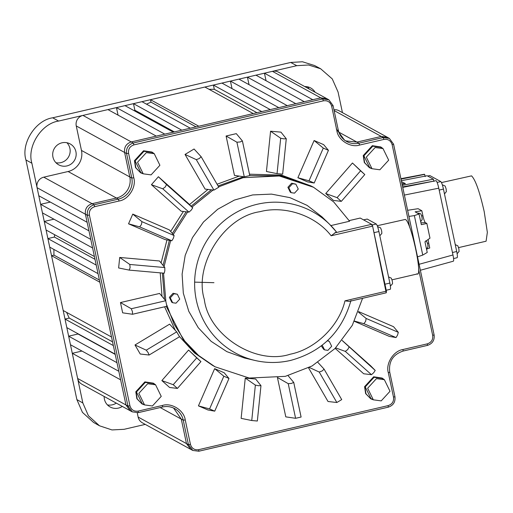 <?xml version="1.0" encoding="UTF-8"?>
<svg xmlns="http://www.w3.org/2000/svg" width="513" height="513" viewBox="0 0 513 513"><rect width="100%" height="100%" fill="white"/><g stroke="black" fill="none" stroke-linecap="round" stroke-linejoin="round"><path stroke-width="0.77" d="M349.212 301.42L386.212 292.814L349.212 301.42L344.96 300.849C339.157 325.986 315.29 349.257 290.223 354.207C255.884 365.538 208.637 335.406 204.309 299.412C193.651 264.894 224.245 216.659 259.937 211.702C284.638 205.078 315.687 215.575 331.129 235.775L336.393 231.882L329.609 224.322A80.503 78.97 -61.2 0 1 336.374 231.863M309.102 88.948A11.914 11.69 118.8 0 0 307.467 86.793M304.773 86.569A11.914 11.69 -61.2 0 1 315.11 92.244M107.422 404.892A11.914 11.69 118.8 0 0 116.278 403.109M122.293 406.405A11.914 11.69 -61.2 0 1 104.171 396.466M55.949 162.711A11.914 11.69 118.8 0 0 66.908 142.736M61.977 142.813A11.914 11.69 -61.2 0 1 76.046 155.952A11.914 11.69 -61.2 0 1 58.7 164.82A11.914 11.69 -61.2 0 1 61.977 142.813M107.948 109.59L156.285 136.112L164.795 134.13L116.457 107.608L82.946 115.406A8.824 8.657 118.8 0 0 76.257 125.942L81.464 150.431L129.802 176.953L124.595 152.464C123.999 147.148 126.224 143.634 131.283 141.928L82.946 115.406L58.623 121.062L52.679 117.804L290.704 62.451L302.471 61.772L314.591 65.542L320.651 68.768L332.257 78.906L338.061 92.013L342.447 112.629M372.04 168.745L369.405 167.7L364.628 162.685L363.57 155.766L372.656 145.859L380.787 146.962L383.083 148.623M380.787 146.962L372.323 145.673L363.242 155.58L364.301 162.499L369.405 167.7M143.262 173.843L140.626 172.798L135.849 167.783L134.791 160.864L143.877 150.957L152.002 152.06L154.298 153.727M152.002 152.06L143.544 150.777L134.457 160.684L135.515 167.604L140.626 172.798M144.602 404.949L141.96 403.904L137.189 398.883L136.125 391.97L145.211 382.063L153.342 383.166L155.638 384.827M153.342 383.166L144.884 381.877L135.798 391.785L136.856 398.704L141.96 403.904M373.381 399.845L370.745 398.806L365.968 393.785L364.91 386.866L373.996 376.959L382.121 378.068L384.417 379.729M382.121 378.068L373.663 376.779L364.576 386.687L365.634 393.606L370.745 398.806M164.609 306.8L175.247 330.282M179.505 336.618L194.542 352.989L212.818 365.57M379.864 169.784L371.983 168.706L366.32 157.132L375.131 147.52L383.019 148.59L388.681 160.171L379.864 169.784M383.019 148.59L380.614 147.269L372.727 146.199L363.916 155.811L369.578 167.392L371.983 168.713M151.085 174.882L143.198 173.811L137.542 162.23L146.352 152.618L154.24 153.688L159.902 165.269L151.085 174.882M154.24 153.688L151.835 152.374L143.948 151.297L135.137 160.909L140.793 172.49L143.198 173.811M152.425 405.982L144.538 404.911L138.876 393.336L147.693 383.724L155.574 384.795L161.236 396.376L152.425 405.982M155.574 384.795L153.169 383.474L145.288 382.403L136.471 392.015L142.133 403.596L144.538 404.911M381.204 400.884L373.317 399.813L367.654 388.232L376.471 378.62L384.359 379.697L390.021 391.272L381.204 400.884M384.359 379.697L381.954 378.376L374.067 377.305L365.25 386.917L370.912 398.492L373.317 399.813M362.569 298.329L352.303 325.345L335.027 348.507L312.103 365.968L285.369 376.337L249.222 378.049L215.005 366.776L198.557 355.445L184.706 341.004L174.003 324.036L166.866 305.216M165.827 300.99L163.519 273.14M164.07 266.645L170.637 240.559M173.247 234.518L187.623 211.978M191.965 207.098L213.087 190.015M218.602 186.873L243.149 177.69L279.296 175.985L313.514 187.251L333.694 201.923L349.584 221.231L330.866 225.585M214.081 366.276L197.614 354.977L183.808 340.67L166.257 306.421M164.474 299.291L162.377 273.044M163.038 265.368L169.373 240.34M172.349 233.453L186.148 211.798M191.105 206.226L211.318 189.81M218.07 185.956L243.566 176.741M402.333 185.373L433.376 179.172L433.902 181.39M400.922 178.736L424.661 174.388L400.999 179.114M424.661 174.388L425.187 176.613M459.007 251.447L458.904 248.895L457.852 245.836L455.255 244.624M446.297 191.65L446.195 189.098L445.143 186.033L442.321 184.808M458.584 247.612L486.093 241.213L487.35 232.351L484.201 211.619C479.649 191.625 475.436 179.71 471.543 175.869L441.469 182.577M327.339 340.805L329.282 341.376L331.674 346.269L327.948 350.341L324.607 349.885L322.183 345.223M321.311 345.909L323.709 349.391L324.607 349.885M294.533 193.138L291.198 192.683L288.8 187.784L292.532 183.718L295.866 184.167L298.258 189.066L294.533 193.138M295.866 184.167L291.628 183.224L287.896 187.29L290.294 192.189L291.198 192.683M176.01 303.189L172.669 302.734L170.278 297.835L174.01 293.769L177.344 294.225L179.736 299.117L176.01 303.189M177.344 294.225L173.105 293.276L169.373 297.341L171.772 302.24L172.669 302.734M416.851 273.814C423.36 278.873 411.093 221.141 405.289 219.442L377.241 225.726M194.632 282.137L213.953 282.689M145.262 424.392L124.14 429.304L111.962 429.932L99.503 425.796L93.533 422.423L82.439 412.369L76.873 399.595L25.939 159.966C20.821 143.377 35.525 120.189 52.679 117.804M141.973 101.677L190.31 128.199L198.813 126.224L150.476 99.695L124.96 105.633L173.298 132.155L181.801 130.174L133.463 103.652L134.861 110.224A158.876 155.849 118.8 0 0 134.117 110.654M221.917 83.08L270.255 109.602L278.758 107.627L230.42 81.105L221.917 83.08L204.905 87.037L253.242 113.559L261.752 111.584L213.414 85.062L214.319 89.313A158.876 155.849 118.8 0 0 209.131 89.358M255.936 75.167L304.273 101.696L312.783 99.714L264.445 73.192L238.93 79.124L287.267 105.652L295.77 103.671L247.433 77.149L249.029 84.671M290.704 62.451L296.764 65.677L264.445 73.192L266.042 80.714M81.464 150.431A17.654 17.314 -61.2 0 1 68.094 171.515L43.772 177.171A8.824 8.657 118.8 0 0 37.083 187.707L31.883 163.224C26.759 146.628 41.463 123.441 58.623 121.062M53.936 219.192L44.259 221.443L38.796 195.761L87.133 222.283L88.954 230.844L40.617 204.321L50.3 202.071M99.503 425.796L88.403 415.742L82.843 402.968L77.636 378.479A8.824 8.657 118.8 0 0 81.894 384.237L130.231 410.766L125.974 405.001L120.619 379.832L72.282 353.31L70.467 344.742L118.804 371.265L120.619 379.832M70.467 344.742L66.825 327.621L115.162 354.143L116.983 362.704L68.646 336.182L78.014 334.001L115.22 354.419M66.825 327.621L63.182 310.493L111.52 337.015L113.341 345.582L65.004 319.054L69.229 318.073L112.546 341.844M63.182 310.493L49.716 247.131L98.054 273.653L99.875 282.221L51.537 255.692L53.974 255.128L99.413 280.06M49.716 247.131L46.074 230.01L94.411 256.532L96.232 265.093L47.895 238.571L54.423 237.051L95.008 259.321M296.764 65.677L308.531 64.997L320.651 68.768M334.13 110.564L381.281 136.439L387.347 137.266L339.01 110.744A8.824 8.657 118.8 0 0 333.95 109.744M326.839 98.682L278.501 72.16A8.824 8.657 118.8 0 0 272.435 71.333L320.772 97.855L326.839 98.682L328.884 99.836L333.04 105.537L331.635 106.095L336.842 130.565C337.984 140.087 350.488 148.065 359.575 145.064L358.914 143.191A17.673 17.339 -61.2 0 1 346.634 141.466A17.673 17.339 -61.2 0 1 338.253 130.071M138.138 417.063A8.824 8.657 118.8 0 0 142.402 422.827L190.733 449.35L186.476 443.585L138.138 417.063L137.24 412.824M124.96 105.633L116.457 107.608L118.054 115.13M204.905 87.037L150.476 99.695L150.995 102.151A158.876 155.849 118.8 0 0 146.513 104.171M238.93 79.124L230.42 81.105L232.023 88.627M42.438 212.882L90.775 239.404L92.597 247.971L44.259 221.443L46.074 230.01M54.635 234.704A158.876 155.849 118.8 0 0 54.423 237.051M53.897 249.427A158.876 155.849 118.8 0 0 53.974 255.128M66.658 312.404A158.876 155.849 118.8 0 0 69.229 318.073M77.777 333.63A158.876 155.849 118.8 0 0 78.014 334.001M81.965 351.052L72.282 353.31L77.636 378.479L127.942 406.052L87.402 215.319C86.8 210.003 89.031 206.489 94.084 204.783L43.772 177.171M387.347 137.266L389.386 138.42L393.567 144.147L392.144 144.679L409.784 227.689M162.634 406.969A17.673 17.339 -61.2 0 1 174.587 408.56A17.673 17.339 -61.2 0 1 183.244 420.166L185.244 419.935C184.103 410.413 171.599 402.436 162.506 405.437L138.202 411.086L138.305 412.644L132.303 411.862L130.231 410.766M403.096 351.046L403.032 349.5C393.586 350.809 385.487 363.576 388.309 372.707L393.509 397.177C394.003 401.397 392.221 404.206 388.161 405.61L198.711 449.67L198.768 451.222L192.805 450.452L190.733 449.35M87.133 222.283L85.421 214.235C84.825 208.913 87.05 205.399 92.109 203.693L116.432 198.037L68.094 171.515M174.375 131.905L134.861 110.224M196.037 126.865L150.995 102.151M256.942 112.7L214.319 89.313M338.862 132.168L356.952 142.095L381.281 136.439L383.217 137.535L389.38 138.414M312.783 99.714L320.772 97.855L322.715 98.951L328.871 99.83M162.506 405.437L162.608 406.989L138.305 412.644L132.296 411.862L127.942 406.052L129.943 405.821L89.403 215.088C88.909 210.875 90.692 208.06 94.751 206.656L94.084 204.783L118.394 199.127L116.432 198.037A17.654 17.314 -61.2 0 0 129.802 176.953L131.777 178.024A17.673 17.339 -61.2 0 1 118.394 199.127L119.054 201.006C128.5 199.692 136.599 186.924 133.778 177.793L131.777 178.024L126.576 153.554C125.974 148.238 128.205 144.724 133.258 143.012L131.283 141.928L156.285 136.112M198.768 451.222L192.805 450.452L188.444 444.636L186.476 443.585L181.275 419.102L160.216 407.546M359.575 145.064L383.884 139.414C388.065 138.85 390.816 140.607 392.144 144.679M133.778 177.793L128.577 153.323C128.083 149.103 129.866 146.295 133.925 144.89L323.376 100.83C327.557 100.266 330.314 102.023 331.635 106.095M418.563 268.979L432.683 335.412C433.177 339.632 431.395 342.44 427.335 343.845L427.4 345.39L403.16 351.033M138.202 411.086C134.021 411.65 131.27 409.9 129.943 405.821M198.711 449.67C194.523 450.234 191.772 448.484 190.445 444.405L188.444 444.636L183.244 420.166L181.275 419.102L173.586 408.066M239.205 176.1L217.076 184.231M207.989 189.425L189.477 204.578M183.372 211.471L170.656 231.446M166.981 239.924L161.095 262.957M160.229 272.852L162.005 296.341M311.32 186.059L281.425 175.093L249.485 174.189M354.4 321.324L389.316 336.4L396.042 337.567L397.517 335.156L398.319 332.347L366.16 318.464L358.414 312.09M398.319 332.347L393.548 326.691L358.6 311.603M335.169 348.359L363.691 373.765L371.463 374.695L345.287 351.379L335.643 347.878M371.463 374.695L373.695 372.714L375.215 370.418L370.662 365.807L342.203 340.459M308.557 367.866L328.019 401.493L336.855 402.513L319.221 372.047L309.32 367.475M277.418 377.472L285.786 416.864L295.597 418.3L288.235 383.666L277.943 377.773M245.265 378.094L241.136 418.364L251.742 420.519L255.371 385.103L245.265 378.094L255.647 379.011L260.97 385.648L257.346 421.019L251.742 420.519M198.435 405.866L207.977 409.983L214.742 411.15L228.984 378.466L224.2 372.771L214.658 368.648L198.435 405.866L209.573 408.938L223.841 376.215L214.658 368.648M177.46 388.392L200.923 361.607L188.592 350.065L161.858 380.575L169.623 387.495L177.447 388.412M149.142 355.009L179.531 336.733L176.696 331.866L169.617 324.152L134.996 344.98L140.229 354.015L149.116 355.028M132.534 314.264L166.892 306.274L165.693 300.746L159.594 293.455L120.465 302.555L122.652 312.827L132.508 314.27M119.702 257.455L118.625 267.959L129.231 270.114L130.116 267.555L129.808 264.464L119.702 257.455L159.498 260.976L164.808 267.555L129.808 264.464M132.771 214.101L128.539 223.809L165.109 239.603L171.842 240.77L173.311 238.359L174.119 235.55L141.954 221.667L132.771 214.101L169.341 229.895L174.119 235.55M188.964 212.138L191.195 210.157L192.715 207.855L188.168 203.251L158.395 176.735L151.425 184.693L181.192 211.209L188.964 212.138L162.788 188.816L151.425 184.693M213.927 190.111L218.794 187.2L201.147 156.721L194.068 149.007L185.039 154.439L205.091 189.092L213.927 190.111L196.293 159.639L185.039 154.439M244.278 176.844L249.78 175.587L242.425 140.979L236.301 133.643L226.092 136.016L234.467 175.401L244.278 176.844L236.916 142.21L226.092 136.016M277.046 173.638L282.65 174.144L286.273 138.767L280.951 132.136L270.569 131.219L266.439 171.489L277.046 173.638L280.675 138.221L270.569 131.219M328.423 150.296L323.652 144.64L314.11 140.517L297.886 177.735L307.428 181.852L314.193 183.019L328.442 150.335L323.293 148.084L314.11 140.517M341.325 201.34L364.794 174.555L352.457 163.012L325.729 193.523L333.495 200.442L341.318 201.359M407.63 210.298L418.108 208.695L421.84 210.747L415.12 211.843L419.057 214.004L421.327 224.668L426.854 223.45L429.977 238.16L424.963 241.79L427.233 252.454L422.75 255.083L417.524 256.866M427.489 243.386L428.714 243.072L429.759 247.997L426.527 249.145M408.932 216.422L414.357 215.595L422.75 255.083M419.057 214.004L414.357 215.595M404.391 195.075L438.775 188.181L452.973 254.974L419.102 264.285M396.042 337.567L363.884 323.684L354.509 321.1M363.884 323.684L365.609 321.382L366.16 318.464M375.215 370.418L342.165 340.51M349.032 347.096L347.724 349.584L345.287 351.379M319.221 372.047L322.177 370.957L324.094 369.148L317.938 362.441M324.094 369.148L341.716 399.608L336.855 402.513M295.597 418.3L301.105 417.043L293.744 382.435L288.094 375.663M293.725 382.39L291.467 383.416L288.235 383.666M260.95 385.596L258.61 385.744L255.371 385.103M214.703 411.15L209.573 408.938M228.971 378.427L223.841 376.215M177.402 388.418L173.227 384.699L161.858 380.575M188.592 350.065L196.729 357.869L173.227 384.699M200.904 361.588L196.729 357.869M149.059 355.034L148.238 352.784L146.25 350.174L134.996 344.98M132.463 314.27L132.476 311.731L131.29 308.743L120.465 302.555M164.237 273.205L129.263 270.114L164.237 273.205L164.84 270.62L164.808 267.555M171.842 240.77L139.677 226.887L128.539 223.809M139.677 226.887L141.402 224.585L141.954 221.667M158.395 176.735L166.539 184.539L165.224 187.027L162.788 188.816M201.147 156.721L199.249 158.555L196.293 159.639M242.399 140.934L240.148 141.96L236.916 142.21M286.254 138.715L283.913 138.863L280.675 138.221M297.886 177.735L309.031 180.807L323.293 148.084M314.161 183.019L309.031 180.807M352.457 163.012L360.601 170.816L337.092 197.646L325.729 193.523M364.775 174.535L360.601 170.816M341.267 201.365L337.092 197.646M426.854 223.45L425.354 222.629C424.597 221.879 423.776 219.558 422.892 215.672L421.84 210.747M428.714 243.072L428.137 239.494M424.392 174.24L400.91 178.684M453.223 261.162C453.877 261.181 453.793 259.116 452.973 254.974M402.66 186.905L436.121 180.679L402.756 187.367M438.775 188.181C437.82 183.968 436.935 181.467 436.121 180.679M249.78 175.593L281.502 175.882L312.622 186.764M417.37 213.075L416.485 212.594M439.179 190.086L443.45 189.092C442.495 184.892 441.61 182.391 440.789 181.583L429.836 175.568L427.63 176.023M456.968 257.699C457.615 257.693 457.532 255.634 456.717 251.511L452.447 252.505M443.45 189.092L456.717 251.511M402.096 184.276L405.411 183.609L401.557 181.737M401.339 180.704L427.137 175.747L433.376 179.172M405.411 183.609L401.993 183.782M349.199 220.616L360.229 218.051L371.656 224.316L334.649 232.921M329.282 341.376L327.615 340.542M321.991 216.864L307.12 205.38L289.999 197.659L271.518 194.113L252.659 194.934L234.415 200.064L217.736 209.24L203.501 221.982L192.465 237.622L185.206 255.333L182.102 274.179L183.321 293.179L188.79 311.327L198.236 327.672L211.151 341.35L226.861 351.649L244.534 358.016L254.923 360.44A80.503 78.97 -61.2 0 1 194.626 282.374A80.503 78.97 -61.2 0 1 257.34 204.238A80.503 78.97 -61.2 0 1 329.609 224.322L321.991 216.864M427.874 247.099C428.118 245.567 427.714 243.681 426.675 241.45L425.784 240.796M422.052 219.699C422.289 218.166 421.891 216.281 420.852 214.049L419.961 213.395L416.954 212.94M331.129 235.775L372.316 226.195L371.656 224.316L372.598 226.079L386.43 291.153L344.96 300.849M386.251 292.82L386.43 291.153M386.212 292.814L372.598 226.079M371.662 224.322L372.066 224.579M363.602 219.897L367.205 219.064L363.525 219.859M390.124 289.274C390.771 289.268 390.682 287.203 389.874 283.08L384.955 284.221M374.003 232.678L378.915 231.536L389.874 283.08M378.915 231.536C377.959 227.336 377.074 224.835 376.253 224.027L372.278 224.951M367.205 219.064L376.253 224.027M381.736 233.486C381.98 231.947 381.576 230.068 380.537 227.83L377.581 226.631M392.426 283.76C392.663 282.227 392.265 280.342 391.227 278.11L388.565 276.924M290.538 360.421A80.503 78.97 -61.2 0 1 254.923 360.44C266.786 363.172 278.687 363.166 290.621 360.427C321.863 351.847 341.979 331.866 350.969 300.483M25.939 159.966L31.883 163.224M38.796 195.761L37.083 187.707L87.402 215.319L89.403 215.088M76.873 399.595L82.843 402.968M173.298 132.155L164.795 134.13M190.31 128.199L181.801 130.174M253.242 113.559L198.813 126.224M270.255 109.602L261.752 111.584M287.267 105.652L278.758 107.627M304.273 101.696L295.77 103.671M90.775 239.404L88.954 230.844M94.411 256.532L92.597 247.971M98.054 273.653L96.232 265.093M111.52 337.015L99.875 282.221M115.162 354.143L113.341 345.582M118.804 371.265L116.983 362.704M383.884 139.414L383.217 137.535L358.914 143.191L356.952 142.095L345.672 140.883M344.691 140.376L336.304 128.93M128.577 153.323L126.576 153.554L76.257 125.942M323.376 100.83L322.715 98.951L133.258 143.012L133.925 144.89M198.807 451.228L388.258 407.168L198.839 451.203M432.683 335.412L434.088 334.854L393.554 144.185M346.634 141.466C342.222 138.888 339.433 135.073 338.266 130.033L333.052 105.601M393.509 397.177L394.933 396.645L389.726 372.214M174.587 408.56C170.803 406.585 166.815 406.059 162.608 406.989L138.33 412.619M388.309 372.707L389.733 372.175L394.933 396.645C395.542 401.955 393.317 405.462 388.258 407.168L388.161 405.61M389.707 372.149L389.733 372.175C388.533 361.518 392.996 354.477 403.128 351.052L427.438 345.396C432.491 343.697 434.716 340.19 434.107 334.88L434.088 334.854M338.24 130.007L336.842 130.565M338.266 130.033L333.04 105.537M427.335 343.845L403.032 349.5M190.445 444.405L185.244 419.935M94.751 206.656L119.054 201.006M341.709 399.595L324.107 369.174M301.086 417.024L293.744 382.486M176.696 331.866L146.25 350.174M166.866 306.267L132.566 314.245M165.693 300.746L131.29 308.743M192.715 207.855L166.539 184.539M218.782 187.187L201.179 156.773M249.76 175.568L242.418 141.024M422.892 215.672L421.66 215.986M420.942 222.86L425.354 222.629M427.707 176.062L429.836 175.568M440.789 181.583L437.127 182.436M215.005 366.776L213.895 366.167M459.141 251.37L457.128 253.73M446.432 191.573L444.47 193.901M434.107 334.88L393.567 144.147L389.386 138.42M333.065 105.563L328.884 99.836M453.377 261.188L420.371 270.261M457.115 257.731L453.569 258.552M313.514 187.251L312.404 186.642M428.009 247.022L426.508 249.049M422.186 219.622L420.686 221.648M349.186 220.603L360.197 218.044M390.271 289.3L386.238 290.236M381.871 233.402L379.819 235.788M392.56 283.683L390.399 286.119M391.977 279.841L417.422 273.923"/></g></svg>
